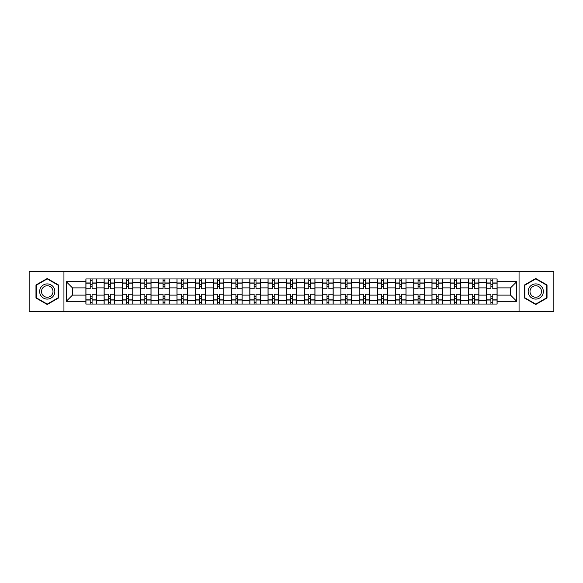 <?xml version="1.0" encoding="UTF-8"?>
<svg xmlns="http://www.w3.org/2000/svg" width="583" height="583" viewBox="0 0 583 583"><rect width="100%" height="100%" fill="white"/><g stroke="black" fill="none" stroke-linecap="round" stroke-linejoin="round"><path stroke-width="0.87" d="M519.059 311.526L553.85 311.526L553.85 271.474L29.15 271.474L29.15 311.526L519.059 311.526L519.059 271.474M104.109 304.049L104.109 282.507L96.399 282.507L96.399 304.049M96.399 282.507L96.399 278.951M104.109 282.507L104.109 278.951M114.618 278.951L114.618 304.049M122.321 304.049L122.321 278.951M132.829 278.951L132.829 304.049M140.532 304.049L140.532 278.951M151.041 278.951L151.041 304.049M158.751 304.049L158.751 278.951M169.259 278.951L169.259 304.049M176.962 304.049L176.962 278.951M187.471 278.951L187.471 304.049M195.174 304.049L195.174 278.951M205.682 278.951L205.682 304.049M213.393 304.049L213.393 278.951M223.901 278.951L223.901 304.049M231.604 304.049L231.604 278.951M242.113 278.951L242.113 304.049M249.816 304.049L249.816 278.951M260.324 278.951L260.324 304.049M268.034 304.049L268.034 278.951M278.543 278.951L278.543 304.049M286.246 304.049L286.246 278.951M296.754 278.951L296.754 304.049M304.457 304.049L304.457 278.951M314.966 278.951L314.966 304.049M322.676 304.049L322.676 278.951M333.185 278.951L333.185 304.049M340.887 304.049L340.887 278.951M351.396 278.951L351.396 304.049M359.099 304.049L359.099 278.951M369.607 278.951L369.607 304.049M377.318 304.049L377.318 278.951M387.826 278.951L387.826 304.049M395.529 304.049L395.529 278.951M406.038 278.951L406.038 304.049M413.741 304.049L413.741 278.951M424.249 278.951L424.249 304.049M431.959 304.049L431.959 278.951M442.468 278.951L442.468 304.049M450.171 304.049L450.171 278.951M460.679 278.951L460.679 304.049M468.382 304.049L468.382 278.951M478.891 278.951L478.891 304.049M486.601 304.049L486.601 278.951M486.601 295.122L478.891 295.122M468.382 295.122L460.679 295.122M450.171 295.122L442.468 295.122M431.959 295.122L424.249 295.122M413.741 295.122L406.038 295.122M395.529 295.122L387.826 295.122M377.318 295.122L369.607 295.122M359.099 295.122L351.396 295.122M340.887 295.122L333.185 295.122M322.676 295.122L314.966 295.122M304.457 295.122L296.754 295.122M286.246 295.122L278.543 295.122M268.034 295.122L260.324 295.122M249.816 295.122L242.113 295.122M231.604 295.122L223.901 295.122M213.393 295.122L205.682 295.122M195.174 295.122L187.471 295.122M176.962 295.122L169.259 295.122M158.751 295.122L151.041 295.122M140.532 295.122L132.829 295.122M122.321 295.122L114.618 295.122M104.109 295.122L96.399 295.122M486.601 287.878L478.891 287.878M468.382 287.878L460.679 287.878M450.171 287.878L442.468 287.878M431.959 287.878L424.249 287.878M413.741 287.878L406.038 287.878M395.529 287.878L387.826 287.878M377.318 287.878L369.607 287.878M359.099 287.878L351.396 287.878M340.887 287.878L333.185 287.878M322.676 287.878L314.966 287.878M304.457 287.878L296.754 287.878M286.246 287.878L278.543 287.878M268.034 287.878L260.324 287.878M249.816 287.878L242.113 287.878M231.604 287.878L223.901 287.878M213.393 287.878L205.682 287.878M195.174 287.878L187.471 287.878M176.962 287.878L169.259 287.878M158.751 287.878L151.041 287.878M140.532 287.878L132.829 287.878M122.321 287.878L114.618 287.878M104.109 287.878L96.399 287.878M72.467 295.122L85.89 295.122L85.89 287.878L72.467 287.878L72.467 295.122L66.28 301.309L66.28 281.691L85.89 281.691L85.89 287.878M497.11 287.878L497.11 295.122L510.533 295.122L510.533 287.878L497.11 287.878L497.11 278.951L85.89 278.951L85.89 281.691M497.11 281.691L516.72 281.691L516.72 301.309L497.11 301.309L497.11 295.122M85.89 295.122L85.89 304.049L497.11 304.049L497.11 301.309M85.89 301.309L66.28 301.309M63.941 311.526L63.941 271.474M58.511 284.992L47.245 278.492L35.978 284.992L35.978 298.008L47.245 304.508L58.511 298.008L58.511 284.992M547.022 284.992L535.755 278.492L524.489 284.992L524.489 298.008L535.755 304.508L547.022 298.008L547.022 284.992M92.085 302.3L90.212 302.3M90.212 280.7L92.085 280.7M110.296 302.3L108.431 302.3M108.431 280.7L110.296 280.7M128.508 302.3L126.642 302.3M126.642 280.7L128.508 280.7M146.727 302.3L144.854 302.3M144.854 280.7L146.727 280.7M164.938 302.3L163.072 302.3M163.072 280.7L164.938 280.7M183.149 302.3L181.284 302.3M181.284 280.7L183.149 280.7M201.368 302.3L199.495 302.3M199.495 280.7L201.368 280.7M219.58 302.3L217.707 302.3M217.707 280.7L219.58 280.7M237.791 302.3L235.926 302.3M235.926 280.7L237.791 280.7M256.01 302.3L254.137 302.3M254.137 280.7L256.01 280.7M274.221 302.3L272.348 302.3M272.348 280.7L274.221 280.7M292.433 302.3L290.567 302.3M290.567 280.7L292.433 280.7M310.652 302.3L308.779 302.3M308.779 280.7L310.652 280.7M328.863 302.3L326.99 302.3M326.99 280.7L328.863 280.7M347.074 302.3L345.209 302.3M345.209 280.7L347.074 280.7M365.293 302.3L363.42 302.3M363.42 280.7L365.293 280.7M383.505 302.3L381.632 302.3M381.632 280.7L383.505 280.7M401.716 302.3L399.851 302.3M399.851 280.7L401.716 280.7M419.928 302.3L418.062 302.3M418.062 280.7L419.928 280.7M438.146 302.3L436.273 302.3M436.273 280.7L438.146 280.7M456.358 302.3L454.492 302.3M454.492 280.7L456.358 280.7M474.569 302.3L472.704 302.3M472.704 280.7L474.569 280.7M492.788 302.3L490.915 302.3M490.915 280.7L492.788 280.7M66.28 281.691L72.467 287.878M510.533 295.122L516.72 301.309M510.533 287.878L516.72 281.691M96.341 304.049L96.341 288.753L92.085 288.753L92.085 278.951M90.212 278.951L90.212 288.753L85.949 288.753L85.949 278.951M96.341 288.753L96.341 278.951M85.949 304.049L85.949 294.247L90.212 294.247L90.212 304.049M92.085 304.049L92.085 294.247L96.341 294.247M90.212 286.187L92.085 286.187M85.949 294.247L85.949 288.753M92.085 296.813L90.212 296.813M92.085 302.533L90.212 302.533M90.212 298.328L92.085 298.328M92.085 284.672L90.212 284.672M90.212 280.467L92.085 280.467M40.672 295.297A7.586 7.586 0 0 0 51.042 298.073A7.586 7.586 0 0 0 53.818 287.703A7.586 7.586 0 0 0 43.455 284.927A7.586 7.586 0 0 0 40.672 295.297M42.267 294.371A5.743 5.743 0 0 0 50.123 296.477A5.743 5.743 0 0 0 52.222 288.629A5.743 5.743 0 0 0 44.374 286.523A5.743 5.743 0 0 0 42.267 294.371M47.245 278.893L58.162 285.196L58.162 297.804L47.245 304.107L36.328 297.804L36.328 285.196L47.245 278.893M529.182 295.297A7.586 7.586 0 0 0 539.545 298.073A7.586 7.586 0 0 0 542.328 287.703A7.586 7.586 0 0 0 531.958 284.927A7.586 7.586 0 0 0 529.182 295.297M530.778 294.371A5.743 5.743 0 0 0 538.626 296.477A5.743 5.743 0 0 0 540.732 288.629A5.743 5.743 0 0 0 532.877 286.523A5.743 5.743 0 0 0 530.778 294.371M535.755 278.893L546.672 285.196L546.672 297.804L535.755 304.107L524.838 297.804L524.838 285.196L535.755 278.893M114.559 304.049L114.559 288.753L110.296 288.753L110.296 278.951M108.431 278.951L108.431 288.753L104.168 288.753L104.168 278.951M114.559 288.753L114.559 278.951M104.168 304.049L104.168 294.247L108.431 294.247L108.431 304.049M110.296 304.049L110.296 294.247L114.559 294.247M108.431 286.187L110.296 286.187M104.168 294.247L104.168 288.753M110.296 296.813L108.431 296.813M110.296 302.533L108.431 302.533M108.431 298.328L110.296 298.328M110.296 284.672L108.431 284.672M108.431 280.467L110.296 280.467M132.771 304.049L132.771 288.753L128.508 288.753L128.508 278.951M126.642 278.951L126.642 288.753L122.379 288.753L122.379 278.951M132.771 288.753L132.771 278.951M122.379 304.049L122.379 294.247L126.642 294.247L126.642 304.049M128.508 304.049L128.508 294.247L132.771 294.247M126.642 286.187L128.508 286.187M122.379 294.247L122.379 288.753M128.508 296.813L126.642 296.813M128.508 302.533L126.642 302.533M126.642 298.328L128.508 298.328M128.508 284.672L126.642 284.672M126.642 280.467L128.508 280.467M150.982 304.049L150.982 288.753L146.727 288.753L146.727 278.951M144.854 278.951L144.854 288.753L140.59 288.753L140.59 278.951M150.982 288.753L150.982 278.951M140.59 304.049L140.59 294.247L144.854 294.247L144.854 304.049M146.727 304.049L146.727 294.247L150.982 294.247M144.854 286.187L146.727 286.187M140.59 294.247L140.59 288.753M146.727 296.813L144.854 296.813M146.727 302.533L144.854 302.533M144.854 298.328L146.727 298.328M146.727 284.672L144.854 284.672M144.854 280.467L146.727 280.467M169.201 304.049L169.201 288.753L164.938 288.753L164.938 278.951M163.072 278.951L163.072 288.753L158.809 288.753L158.809 278.951M169.201 288.753L169.201 278.951M158.809 304.049L158.809 294.247L163.072 294.247L163.072 304.049M164.938 304.049L164.938 294.247L169.201 294.247M163.072 286.187L164.938 286.187M158.809 294.247L158.809 288.753M164.938 296.813L163.072 296.813M164.938 302.533L163.072 302.533M163.072 298.328L164.938 298.328M164.938 284.672L163.072 284.672M163.072 280.467L164.938 280.467M187.413 304.049L187.413 288.753L183.149 288.753L183.149 278.951M181.284 278.951L181.284 288.753L177.021 288.753L177.021 278.951M187.413 288.753L187.413 278.951M177.021 304.049L177.021 294.247L181.284 294.247L181.284 304.049M183.149 304.049L183.149 294.247L187.413 294.247M181.284 286.187L183.149 286.187M177.021 294.247L177.021 288.753M183.149 296.813L181.284 296.813M183.149 302.533L181.284 302.533M181.284 298.328L183.149 298.328M183.149 284.672L181.284 284.672M181.284 280.467L183.149 280.467M205.624 304.049L205.624 288.753L201.368 288.753L201.368 278.951M199.495 278.951L199.495 288.753L195.232 288.753L195.232 278.951M205.624 288.753L205.624 278.951M195.232 304.049L195.232 294.247L199.495 294.247L199.495 304.049M201.368 304.049L201.368 294.247L205.624 294.247M199.495 286.187L201.368 286.187M195.232 294.247L195.232 288.753M201.368 296.813L199.495 296.813M201.368 302.533L199.495 302.533M199.495 298.328L201.368 298.328M201.368 284.672L199.495 284.672M199.495 280.467L201.368 280.467M223.843 304.049L223.843 288.753L219.58 288.753L219.58 278.951M217.707 278.951L217.707 288.753L213.451 288.753L213.451 278.951M223.843 288.753L223.843 278.951M213.451 304.049L213.451 294.247L217.707 294.247L217.707 304.049M219.58 304.049L219.58 294.247L223.843 294.247M217.707 286.187L219.58 286.187M213.451 294.247L213.451 288.753M219.58 296.813L217.707 296.813M219.58 302.533L217.707 302.533M217.707 298.328L219.58 298.328M219.58 284.672L217.707 284.672M217.707 280.467L219.58 280.467M242.054 304.049L242.054 288.753L237.791 288.753L237.791 278.951M235.926 278.951L235.926 288.753L231.662 288.753L231.662 278.951M242.054 288.753L242.054 278.951M231.662 304.049L231.662 294.247L235.926 294.247L235.926 304.049M237.791 304.049L237.791 294.247L242.054 294.247M235.926 286.187L237.791 286.187M231.662 294.247L231.662 288.753M237.791 296.813L235.926 296.813M237.791 302.533L235.926 302.533M235.926 298.328L237.791 298.328M237.791 284.672L235.926 284.672M235.926 280.467L237.791 280.467M260.266 304.049L260.266 288.753L256.01 288.753L256.01 278.951M254.137 278.951L254.137 288.753L249.874 288.753L249.874 278.951M260.266 288.753L260.266 278.951M249.874 304.049L249.874 294.247L254.137 294.247L254.137 304.049M256.01 304.049L256.01 294.247L260.266 294.247M254.137 286.187L256.01 286.187M249.874 294.247L249.874 288.753M256.01 296.813L254.137 296.813M256.01 302.533L254.137 302.533M254.137 298.328L256.01 298.328M256.01 284.672L254.137 284.672M254.137 280.467L256.01 280.467M278.485 304.049L278.485 288.753L274.221 288.753L274.221 278.951M272.348 278.951L272.348 288.753L268.093 288.753L268.093 278.951M278.485 288.753L278.485 278.951M268.093 304.049L268.093 294.247L272.348 294.247L272.348 304.049M274.221 304.049L274.221 294.247L278.485 294.247M272.348 286.187L274.221 286.187M268.093 294.247L268.093 288.753M274.221 296.813L272.348 296.813M274.221 302.533L272.348 302.533M272.348 298.328L274.221 298.328M274.221 284.672L272.348 284.672M272.348 280.467L274.221 280.467M296.696 304.049L296.696 288.753L292.433 288.753L292.433 278.951M290.567 278.951L290.567 288.753L286.304 288.753L286.304 278.951M296.696 288.753L296.696 278.951M286.304 304.049L286.304 294.247L290.567 294.247L290.567 304.049M292.433 304.049L292.433 294.247L296.696 294.247M290.567 286.187L292.433 286.187M286.304 294.247L286.304 288.753M292.433 296.813L290.567 296.813M292.433 302.533L290.567 302.533M290.567 298.328L292.433 298.328M292.433 284.672L290.567 284.672M290.567 280.467L292.433 280.467M314.907 304.049L314.907 288.753L310.652 288.753L310.652 278.951M308.779 278.951L308.779 288.753L304.515 288.753L304.515 278.951M314.907 288.753L314.907 278.951M304.515 304.049L304.515 294.247L308.779 294.247L308.779 304.049M310.652 304.049L310.652 294.247L314.907 294.247M308.779 286.187L310.652 286.187M304.515 294.247L304.515 288.753M310.652 296.813L308.779 296.813M310.652 302.533L308.779 302.533M308.779 298.328L310.652 298.328M310.652 284.672L308.779 284.672M308.779 280.467L310.652 280.467M333.126 304.049L333.126 288.753L328.863 288.753L328.863 278.951M326.99 278.951L326.99 288.753L322.734 288.753L322.734 278.951M333.126 288.753L333.126 278.951M322.734 304.049L322.734 294.247L326.99 294.247L326.99 304.049M328.863 304.049L328.863 294.247L333.126 294.247M326.99 286.187L328.863 286.187M322.734 294.247L322.734 288.753M328.863 296.813L326.99 296.813M328.863 302.533L326.99 302.533M326.99 298.328L328.863 298.328M328.863 284.672L326.99 284.672M326.99 280.467L328.863 280.467M351.338 304.049L351.338 288.753L347.074 288.753L347.074 278.951M345.209 278.951L345.209 288.753L340.946 288.753L340.946 278.951M351.338 288.753L351.338 278.951M340.946 304.049L340.946 294.247L345.209 294.247L345.209 304.049M347.074 304.049L347.074 294.247L351.338 294.247M345.209 286.187L347.074 286.187M340.946 294.247L340.946 288.753M347.074 296.813L345.209 296.813M347.074 302.533L345.209 302.533M345.209 298.328L347.074 298.328M347.074 284.672L345.209 284.672M345.209 280.467L347.074 280.467M369.549 304.049L369.549 288.753L365.293 288.753L365.293 278.951M363.42 278.951L363.42 288.753L359.157 288.753L359.157 278.951M369.549 288.753L369.549 278.951M359.157 304.049L359.157 294.247L363.42 294.247L363.42 304.049M365.293 304.049L365.293 294.247L369.549 294.247M363.42 286.187L365.293 286.187M359.157 294.247L359.157 288.753M365.293 296.813L363.42 296.813M365.293 302.533L363.42 302.533M363.42 298.328L365.293 298.328M365.293 284.672L363.42 284.672M363.42 280.467L365.293 280.467M387.768 304.049L387.768 288.753L383.505 288.753L383.505 278.951M381.632 278.951L381.632 288.753L377.376 288.753L377.376 278.951M387.768 288.753L387.768 278.951M377.376 304.049L377.376 294.247L381.632 294.247L381.632 304.049M383.505 304.049L383.505 294.247L387.768 294.247M381.632 286.187L383.505 286.187M377.376 294.247L377.376 288.753M383.505 296.813L381.632 296.813M383.505 302.533L381.632 302.533M381.632 298.328L383.505 298.328M383.505 284.672L381.632 284.672M381.632 280.467L383.505 280.467M405.979 304.049L405.979 288.753L401.716 288.753L401.716 278.951M399.851 278.951L399.851 288.753L395.587 288.753L395.587 278.951M405.979 288.753L405.979 278.951M395.587 304.049L395.587 294.247L399.851 294.247L399.851 304.049M401.716 304.049L401.716 294.247L405.979 294.247M399.851 286.187L401.716 286.187M395.587 294.247L395.587 288.753M401.716 296.813L399.851 296.813M401.716 302.533L399.851 302.533M399.851 298.328L401.716 298.328M401.716 284.672L399.851 284.672M399.851 280.467L401.716 280.467M424.191 304.049L424.191 288.753L419.928 288.753L419.928 278.951M418.062 278.951L418.062 288.753L413.799 288.753L413.799 278.951M424.191 288.753L424.191 278.951M413.799 304.049L413.799 294.247L418.062 294.247L418.062 304.049M419.928 304.049L419.928 294.247L424.191 294.247M418.062 286.187L419.928 286.187M413.799 294.247L413.799 288.753M419.928 296.813L418.062 296.813M419.928 302.533L418.062 302.533M418.062 298.328L419.928 298.328M419.928 284.672L418.062 284.672M418.062 280.467L419.928 280.467M442.41 304.049L442.41 288.753L438.146 288.753L438.146 278.951M436.273 278.951L436.273 288.753L432.018 288.753L432.018 278.951M442.41 288.753L442.41 278.951M432.018 304.049L432.018 294.247L436.273 294.247L436.273 304.049M438.146 304.049L438.146 294.247L442.41 294.247M436.273 286.187L438.146 286.187M432.018 294.247L432.018 288.753M438.146 296.813L436.273 296.813M438.146 302.533L436.273 302.533M436.273 298.328L438.146 298.328M438.146 284.672L436.273 284.672M436.273 280.467L438.146 280.467M460.621 304.049L460.621 288.753L456.358 288.753L456.358 278.951M454.492 278.951L454.492 288.753L450.229 288.753L450.229 278.951M460.621 288.753L460.621 278.951M450.229 304.049L450.229 294.247L454.492 294.247L454.492 304.049M456.358 304.049L456.358 294.247L460.621 294.247M454.492 286.187L456.358 286.187M450.229 294.247L450.229 288.753M456.358 296.813L454.492 296.813M456.358 302.533L454.492 302.533M454.492 298.328L456.358 298.328M456.358 284.672L454.492 284.672M454.492 280.467L456.358 280.467M478.832 304.049L478.832 288.753L474.569 288.753L474.569 278.951M472.704 278.951L472.704 288.753L468.44 288.753L468.44 278.951M478.832 288.753L478.832 278.951M468.44 304.049L468.44 294.247L472.704 294.247L472.704 304.049M474.569 304.049L474.569 294.247L478.832 294.247M472.704 286.187L474.569 286.187M468.44 294.247L468.44 288.753M474.569 296.813L472.704 296.813M474.569 302.533L472.704 302.533M472.704 298.328L474.569 298.328M474.569 284.672L472.704 284.672M472.704 280.467L474.569 280.467M497.051 304.049L497.051 288.753L492.788 288.753L492.788 278.951M490.915 278.951L490.915 288.753L486.659 288.753L486.659 278.951M497.051 288.753L497.051 278.951M486.659 304.049L486.659 294.247L490.915 294.247L490.915 304.049M492.788 304.049L492.788 294.247L497.051 294.247M490.915 286.187L492.788 286.187M486.659 294.247L486.659 288.753M492.788 296.813L490.915 296.813M492.788 302.533L490.915 302.533M490.915 298.328L492.788 298.328M492.788 284.672L490.915 284.672M490.915 280.467L492.788 280.467M468.382 282.507L460.679 282.507M450.171 282.507L442.468 282.507M431.959 282.507L424.249 282.507M413.741 282.507L406.038 282.507M395.529 282.507L387.826 282.507M377.318 282.507L369.607 282.507M359.099 282.507L351.396 282.507M340.887 282.507L333.185 282.507M322.676 282.507L314.966 282.507M304.457 282.507L296.754 282.507M286.246 282.507L278.543 282.507M268.034 282.507L260.324 282.507M249.816 282.507L242.113 282.507M231.604 282.507L223.901 282.507M213.393 282.507L205.682 282.507M195.174 282.507L187.471 282.507M176.962 282.507L169.259 282.507M158.751 282.507L151.041 282.507M140.532 282.507L132.829 282.507M122.321 282.507L114.618 282.507M486.601 282.507L478.891 282.507M468.382 300.493L460.679 300.493M450.171 300.493L442.468 300.493M431.959 300.493L424.249 300.493M413.741 300.493L406.038 300.493M395.529 300.493L387.826 300.493M377.318 300.493L369.607 300.493M359.099 300.493L351.396 300.493M340.887 300.493L333.185 300.493M322.676 300.493L314.966 300.493M304.457 300.493L296.754 300.493M286.246 300.493L278.543 300.493M268.034 300.493L260.324 300.493M249.816 300.493L242.113 300.493M231.604 300.493L223.901 300.493M213.393 300.493L205.682 300.493M195.174 300.493L187.471 300.493M176.962 300.493L169.259 300.493M158.751 300.493L151.041 300.493M140.532 300.493L132.829 300.493M122.321 300.493L114.618 300.493M104.109 300.493L96.399 300.493M486.601 300.493L478.891 300.493M96.341 282.974L92.085 282.974M90.212 282.974L85.949 282.974M90.212 283.134L85.949 283.134M90.212 299.866L85.949 299.866M90.212 300.026L85.949 300.026M96.341 300.026L92.085 300.026M96.341 283.134L92.085 283.134M96.341 299.866L92.085 299.866M114.559 282.974L110.296 282.974M108.431 282.974L104.168 282.974M108.431 283.134L104.168 283.134M108.431 299.866L104.168 299.866M108.431 300.026L104.168 300.026M114.559 300.026L110.296 300.026M114.559 283.134L110.296 283.134M114.559 299.866L110.296 299.866M132.771 282.974L128.508 282.974M126.642 282.974L122.379 282.974M126.642 283.134L122.379 283.134M126.642 299.866L122.379 299.866M126.642 300.026L122.379 300.026M132.771 300.026L128.508 300.026M132.771 283.134L128.508 283.134M132.771 299.866L128.508 299.866M150.982 282.974L146.727 282.974M144.854 282.974L140.59 282.974M144.854 283.134L140.59 283.134M144.854 299.866L140.59 299.866M144.854 300.026L140.59 300.026M150.982 300.026L146.727 300.026M150.982 283.134L146.727 283.134M150.982 299.866L146.727 299.866M169.201 282.974L164.938 282.974M163.072 282.974L158.809 282.974M163.072 283.134L158.809 283.134M163.072 299.866L158.809 299.866M163.072 300.026L158.809 300.026M169.201 300.026L164.938 300.026M169.201 283.134L164.938 283.134M169.201 299.866L164.938 299.866M187.413 282.974L183.149 282.974M181.284 282.974L177.021 282.974M181.284 283.134L177.021 283.134M181.284 299.866L177.021 299.866M181.284 300.026L177.021 300.026M187.413 300.026L183.149 300.026M187.413 283.134L183.149 283.134M187.413 299.866L183.149 299.866M205.624 282.974L201.368 282.974M199.495 282.974L195.232 282.974M199.495 283.134L195.232 283.134M199.495 299.866L195.232 299.866M199.495 300.026L195.232 300.026M205.624 300.026L201.368 300.026M205.624 283.134L201.368 283.134M205.624 299.866L201.368 299.866M223.843 282.974L219.58 282.974M217.707 282.974L213.451 282.974M217.707 283.134L213.451 283.134M217.707 299.866L213.451 299.866M217.707 300.026L213.451 300.026M223.843 300.026L219.58 300.026M223.843 283.134L219.58 283.134M223.843 299.866L219.58 299.866M242.054 282.974L237.791 282.974M235.926 282.974L231.662 282.974M235.926 283.134L231.662 283.134M235.926 299.866L231.662 299.866M235.926 300.026L231.662 300.026M242.054 300.026L237.791 300.026M242.054 283.134L237.791 283.134M242.054 299.866L237.791 299.866M260.266 282.974L256.01 282.974M254.137 282.974L249.874 282.974M254.137 283.134L249.874 283.134M254.137 299.866L249.874 299.866M254.137 300.026L249.874 300.026M260.266 300.026L256.01 300.026M260.266 283.134L256.01 283.134M260.266 299.866L256.01 299.866M278.485 282.974L274.221 282.974M272.348 282.974L268.093 282.974M272.348 283.134L268.093 283.134M272.348 299.866L268.093 299.866M272.348 300.026L268.093 300.026M278.485 300.026L274.221 300.026M278.485 283.134L274.221 283.134M278.485 299.866L274.221 299.866M296.696 282.974L292.433 282.974M290.567 282.974L286.304 282.974M290.567 283.134L286.304 283.134M290.567 299.866L286.304 299.866M290.567 300.026L286.304 300.026M296.696 300.026L292.433 300.026M296.696 283.134L292.433 283.134M296.696 299.866L292.433 299.866M314.907 282.974L310.652 282.974M308.779 282.974L304.515 282.974M308.779 283.134L304.515 283.134M308.779 299.866L304.515 299.866M308.779 300.026L304.515 300.026M314.907 300.026L310.652 300.026M314.907 283.134L310.652 283.134M314.907 299.866L310.652 299.866M333.126 282.974L328.863 282.974M326.99 282.974L322.734 282.974M326.99 283.134L322.734 283.134M326.99 299.866L322.734 299.866M326.99 300.026L322.734 300.026M333.126 300.026L328.863 300.026M333.126 283.134L328.863 283.134M333.126 299.866L328.863 299.866M351.338 282.974L347.074 282.974M345.209 282.974L340.946 282.974M345.209 283.134L340.946 283.134M345.209 299.866L340.946 299.866M345.209 300.026L340.946 300.026M351.338 300.026L347.074 300.026M351.338 283.134L347.074 283.134M351.338 299.866L347.074 299.866M369.549 282.974L365.293 282.974M363.42 282.974L359.157 282.974M363.42 283.134L359.157 283.134M363.42 299.866L359.157 299.866M363.42 300.026L359.157 300.026M369.549 300.026L365.293 300.026M369.549 283.134L365.293 283.134M369.549 299.866L365.293 299.866M387.768 282.974L383.505 282.974M381.632 282.974L377.376 282.974M381.632 283.134L377.376 283.134M381.632 299.866L377.376 299.866M381.632 300.026L377.376 300.026M387.768 300.026L383.505 300.026M387.768 283.134L383.505 283.134M387.768 299.866L383.505 299.866M405.979 282.974L401.716 282.974M399.851 282.974L395.587 282.974M399.851 283.134L395.587 283.134M399.851 299.866L395.587 299.866M399.851 300.026L395.587 300.026M405.979 300.026L401.716 300.026M405.979 283.134L401.716 283.134M405.979 299.866L401.716 299.866M424.191 282.974L419.928 282.974M418.062 282.974L413.799 282.974M418.062 283.134L413.799 283.134M418.062 299.866L413.799 299.866M418.062 300.026L413.799 300.026M424.191 300.026L419.928 300.026M424.191 283.134L419.928 283.134M424.191 299.866L419.928 299.866M442.41 282.974L438.146 282.974M436.273 282.974L432.018 282.974M436.273 283.134L432.018 283.134M436.273 299.866L432.018 299.866M436.273 300.026L432.018 300.026M442.41 300.026L438.146 300.026M442.41 283.134L438.146 283.134M442.41 299.866L438.146 299.866M460.621 282.974L456.358 282.974M454.492 282.974L450.229 282.974M454.492 283.134L450.229 283.134M454.492 299.866L450.229 299.866M454.492 300.026L450.229 300.026M460.621 300.026L456.358 300.026M460.621 283.134L456.358 283.134M460.621 299.866L456.358 299.866M478.832 282.974L474.569 282.974M472.704 282.974L468.44 282.974M472.704 283.134L468.44 283.134M472.704 299.866L468.44 299.866M472.704 300.026L468.44 300.026M478.832 300.026L474.569 300.026M478.832 283.134L474.569 283.134M478.832 299.866L474.569 299.866M497.051 282.974L492.788 282.974M490.915 282.974L486.659 282.974M490.915 283.134L486.659 283.134M490.915 299.866L486.659 299.866M490.915 300.026L486.659 300.026M497.051 300.026L492.788 300.026M497.051 283.134L492.788 283.134M497.051 299.866L492.788 299.866"/></g></svg>
